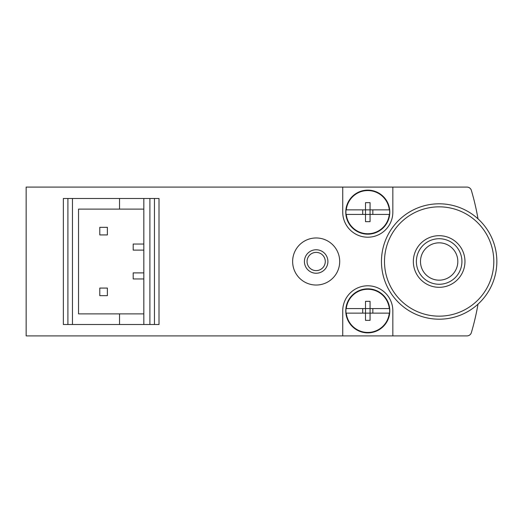 <?xml version="1.0" encoding="UTF-8"?>
<svg xmlns="http://www.w3.org/2000/svg" width="523" height="523" viewBox="0 0 523 523"><rect width="100%" height="100%" fill="white"/><g stroke="black" fill="none" stroke-linecap="round" stroke-linejoin="round"><path stroke-width="0.78" d="M143.825 250.112L133.195 250.112L133.195 244.038L143.825 244.038M143.825 209.115L78.535 209.115L78.535 313.885L143.825 313.885M119.532 209.115L119.532 198.485L63.348 198.485L63.348 324.515L67.905 324.515L67.905 198.485M149.898 324.515L149.898 198.485L154.455 198.485L154.455 324.515L67.905 324.515M119.532 324.515L119.532 313.885M143.825 324.515L143.825 198.485L119.532 198.485M478.009 218.849A250.537 250.537 0 0 0 471.354 190.359A4.557 4.557 0 0 0 466.987 187.097L26.15 187.097L26.15 335.903L466.987 335.903A4.557 4.557 0 0 0 471.354 332.641A250.537 250.537 0 0 0 478.009 304.151M392.838 187.097L392.838 212.155A25.052 25.052 0 0 1 367.787 237.207A25.052 25.052 0 0 1 342.735 212.155L342.735 187.097M342.735 335.903L342.735 310.845A25.052 25.052 0 0 1 367.787 285.793A25.052 25.052 0 0 1 392.838 310.845L392.838 335.903M149.898 198.485L143.825 198.485M154.455 324.515L159.012 324.515L159.012 198.485L154.455 198.485M439.15 235.69A25.81 25.81 0 0 1 461.508 274.405A25.81 25.81 0 0 1 416.798 274.405A25.81 25.81 0 0 1 439.15 235.69M496.85 261.5A57.7 57.7 0 0 1 410.3 311.466A57.7 57.7 0 0 1 410.3 211.534A57.7 57.7 0 0 1 496.85 261.5A57.7 57.7 0 0 1 410.3 311.466A57.7 57.7 0 0 1 410.3 211.534A57.7 57.7 0 0 1 496.85 261.5M439.15 238.723A22.777 22.777 0 0 1 458.874 272.888A22.777 22.777 0 0 1 419.426 272.888A22.777 22.777 0 0 1 439.15 238.723M439.15 242.829A18.671 18.671 0 0 1 455.317 270.836A18.671 18.671 0 0 1 422.983 270.836A18.671 18.671 0 0 1 439.15 242.829M99.795 227.335L99.795 234.925L107.385 234.925L107.385 227.335L99.795 227.335M99.795 288.075L99.795 295.665L107.385 295.665L107.385 288.075L99.795 288.075M143.825 278.962L133.195 278.962L133.195 272.888L143.825 272.888M316.16 237.965A23.535 23.535 0 0 1 336.544 273.268A23.535 23.535 0 0 1 295.783 273.268A23.535 23.535 0 0 1 316.16 237.965M316.16 249.759A11.741 11.741 0 0 1 326.332 267.371A11.741 11.741 0 0 1 305.994 267.371A11.741 11.741 0 0 1 316.16 249.759M316.16 252.387A9.113 9.113 0 0 1 324.051 266.057A9.113 9.113 0 0 1 308.269 266.057A9.113 9.113 0 0 1 316.16 252.387M389.543 209.873L389.543 209.873A21.874 21.874 0 0 1 389.543 214.43L370.062 214.43L370.062 221.66L365.512 221.66L365.512 214.43L346.03 214.43A21.874 21.874 0 0 1 346.03 209.873L346.03 209.873M362.727 214.43L362.727 209.873M372.847 209.873L372.847 214.43M370.062 209.873L370.062 202.643L365.512 202.643L365.512 209.873L346.278 209.873A21.633 21.633 0 0 1 389.295 209.873L365.512 209.873L365.512 214.43L370.062 214.43L370.062 209.873M389.543 214.43L389.295 214.43A21.633 21.633 0 0 1 346.278 214.43L346.03 214.43M345.768 212.155A22.018 22.018 0 0 1 378.796 193.085A22.018 22.018 0 0 1 378.796 231.218A22.018 22.018 0 0 1 345.768 212.155M389.543 308.57L389.543 308.57A21.874 21.874 0 0 1 389.543 313.127L370.062 313.127L370.062 320.357L365.512 320.357L365.512 313.127L346.03 313.127A21.874 21.874 0 0 1 346.03 308.57L346.03 308.57M362.727 313.127L362.727 308.57M372.847 308.57L372.847 313.127M370.062 308.57L370.062 301.34L365.512 301.34L365.512 308.57L346.278 308.57A21.633 21.633 0 0 1 389.295 308.57L365.512 308.57L365.512 313.127L370.062 313.127L370.062 308.57M389.543 313.127L389.295 313.127A21.633 21.633 0 0 1 346.278 313.127L346.03 313.127M345.768 310.845A22.018 22.018 0 0 1 378.796 291.782A22.018 22.018 0 0 1 378.796 329.915A22.018 22.018 0 0 1 345.768 310.845M72.462 324.515L72.462 198.485M493.81 261.5A54.66 54.66 0 0 1 411.823 308.838A54.66 54.66 0 0 1 411.823 214.162A54.66 54.66 0 0 1 493.81 261.5"/></g></svg>
